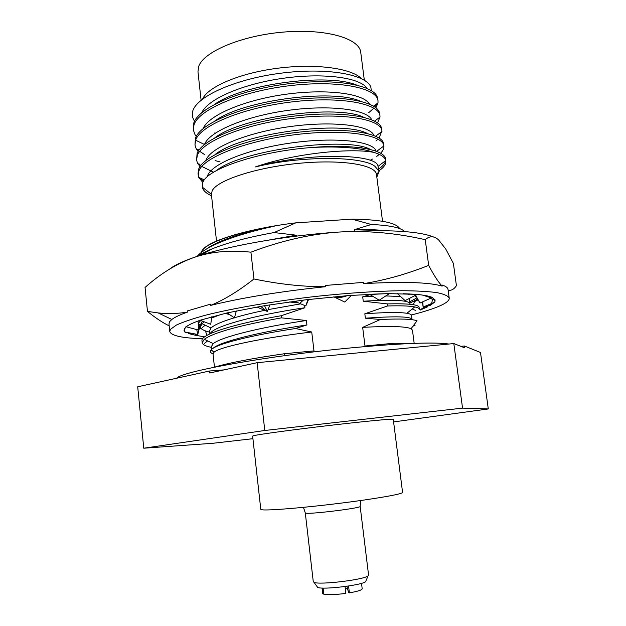 <?xml version="1.0" encoding="UTF-8"?>
<svg xmlns="http://www.w3.org/2000/svg" width="626" height="626" viewBox="0 0 626 626"><rect width="100%" height="100%" fill="white"/><g stroke="black" fill="none" stroke-linecap="round" stroke-linejoin="round"><path stroke-width="0.94" d="M393.597 421.916L488.296 408.935L462.551 408.121L264.782 430.485L143.769 448.208L212.965 443.271L252.935 438.685M393.269 419.303C393.644 418.551 365.694 421.196 329.55 425.43C293.438 429.663 259.414 434.287 253.773 435.665L252.638 436.072L260.784 509.314L262.028 509.783C267.959 510.714 302.507 507.913 338.909 503.398C375.342 498.891 403.254 493.961 402.573 492.412L393.269 419.303M462.551 408.121L453.811 343.557L464.719 347.853L464.461 345.998L480.494 352.485L488.296 408.935M453.811 343.557L257.145 362.689L209.78 372.979L209.569 371.007L223.92 369.903M209.569 371.007L137.704 386.782L143.769 448.208M460.9 346.35L464.461 345.998M448.944 344.034C434.389 341.952 402.228 343.189 352.469 347.743C269.477 355.505 181.305 371.476 176.735 378.214M393.637 344.417L393.496 343.275L414.271 343.369M284.619 355.646L284.4 353.729C251.527 358.518 228.185 363.01 214.374 367.204M284.4 353.729L313.986 350.889L311.732 332.015C262.216 337.829 219.358 347.015 214.053 352.211L211.134 349.817C215.461 344.355 250.056 335.395 295.519 328.517L311.732 332.015M414.177 343.361L412.448 330.113L411.055 328.72C405.734 326.342 389.607 325.888 362.665 327.359L364.997 346.006L393.496 343.275M214.46 367.18L213.028 353.893L214.053 352.211M362.665 327.359L380.42 319.495C400.343 318.595 412.55 319.025 417.033 320.802L411.055 328.72M413.989 324.831L415.069 325.317L412.941 326.216M213.028 353.893C210.297 352.821 209.663 351.468 211.134 349.817M295.519 328.517L306.928 324.957C259.907 331.85 219.836 341.827 213.255 348.181M211.745 350.317L211.721 350.818L211.666 350.255M306.928 324.957L306.396 320.496C260.4 327.249 220.853 337.109 213.286 343.619L211.283 346.726L211.572 349.394M306.396 320.496L281.465 317.859C239.202 325.481 213.466 332.625 204.264 339.3L202.19 342.657C202.503 344.652 205.555 346.209 211.353 347.336M281.465 317.859L281.215 315.715L304.885 307.742C254 315.199 212.394 326.764 210.281 333.689M202.19 342.657L201.987 340.7C200.351 334.66 232.637 324.127 281.215 315.715M412.018 319.409C411.141 316.459 395.593 316.052 365.381 318.188L380.42 319.495M300.746 303.845L268.1 309.62M265.549 310.144C253.53 312.64 243.17 315.175 234.468 317.765M234.327 317.805C221.933 321.545 214.162 324.941 211.032 328.001L209.585 330.935L209.898 333.869M411.493 315.394L411.485 315.34C411.384 314.471 409.85 313.79 406.884 313.29C399.638 312.116 385.624 312.288 364.825 313.79L365.381 318.188M304.885 307.742L304.612 305.465M221.416 314.307L211.611 317.992M204.295 321.827L201.995 323.697L200.508 326.858C200.844 329.065 203.912 330.833 209.718 332.148M387.541 305.973L387.267 303.892C408.027 303.407 418.637 304.549 419.107 307.327L419.365 309.275C419.24 308.305 417.691 307.522 414.702 306.928C409.545 305.903 400.483 305.59 387.541 305.973L364.825 313.79M298.492 302.906L289.329 301.982M200.508 326.858L200.297 324.91L202.417 321.107M296.38 236.135L296.262 235.188L274.055 232.567L295.801 222.856L351.969 219.163L371.312 224.484L354.269 229.711L354.449 231.182M370.068 294.635L362.697 296.849L363.252 301.223L387.267 303.892M296.262 235.188L269.329 239.977M198.098 256.073C201.267 253.694 206.079 251.237 212.527 248.71C227.715 242.614 248.225 237.231 274.055 232.567M212.527 248.71L199.913 255.494M197.221 256.363C205.187 246.339 236.26 234.343 274.266 226.221C231.925 233.279 202.37 244.57 201.353 252.489M351.969 219.163C380.491 219.562 396.383 222.707 399.662 228.607M203.004 249.524C209.514 240.478 249.226 228.529 295.801 222.856M404.592 231.581L404.357 231.33C400.617 227.606 389.599 225.321 371.312 224.484M385.021 230.697C377.079 229.703 366.828 229.374 354.269 229.711M274.266 226.221C240.376 233.083 217.809 240.666 206.572 248.976M216.51 241.08L211.385 194.279L212.183 190.719C217.206 180.241 256.097 167.408 298.978 163.323C341.874 159.137 375.866 164.81 376.508 174.591L379.145 171.242L376.836 177.111M211.549 195.766C206.15 193.364 203.059 190.468 202.276 187.104L202.73 182.815C206.337 168.957 259.876 151.038 312.922 147.415C355.122 143.925 385.24 149.88 385.616 159.161L385.765 160.53C384.998 157.298 381.109 154.599 374.098 152.431C350.184 147.603 293.171 153.62 255.455 166.915C300.981 155.631 362.415 155.905 374.951 166.367L379.145 171.242M374.098 152.431C360.553 147.838 340.161 146.163 312.922 147.415M385.593 160.655C385.115 163.425 382.729 166.258 378.44 169.153M203.489 181.282L199.944 177.94M383.887 145.905C383.222 134.903 344.762 128.612 296.075 134.574C247.395 140.412 203.88 157.103 198.943 170.867L198.246 175.288L198.035 173.394L198.739 168.942C203.661 155.131 247.004 138.409 295.589 132.548C344.183 126.569 382.736 132.869 383.628 143.91L383.894 145.936C384.153 148.284 383.042 150.709 380.561 153.214M198.246 175.288L198.778 177.44L202.855 182.502M379.02 170.749C383.894 167.4 386.179 164.168 385.866 161.062M379.309 154.387L376.758 156.375M372.431 159.082L370.099 160.326M200.007 166.571L197.456 163.081L196.603 160.123L197.284 155.498C202.143 141.147 245.517 123.956 294.103 118.189C342.704 112.297 381.171 119.198 381.923 130.803L379.074 138.025M377.861 139.301L375.921 140.999M220.07 161.931L215.141 160.585M198.121 151.461L196.196 148.816L194.968 145.013L195.625 140.193C200.406 125.239 243.639 107.562 292.146 101.874C340.661 96.052 379.129 103.556 379.959 115.755L380.005 117.132L377.517 122.892M365.021 148.432L365.967 147.838M373.91 135.466C370.631 125.583 334.073 120.568 290.691 126.491C247.325 132.297 209.796 147.666 205.946 160.42M376.062 151.195C373.988 141.468 336.639 136.64 291.99 142.853C247.348 148.949 209.483 164.513 207.292 176.829M378.503 169.599L378.026 166.375C377.564 153.722 308.282 152.063 255.455 166.915M367.188 133.416C343.306 120.262 242.051 132.72 215.039 154.567M370.522 149.551C348.705 136.28 242.708 149.074 216.017 170.828M381.923 130.803L381.539 128.181C379.411 116.772 340.38 110.286 292.319 116.334C244.265 122.266 201.901 139.316 197.073 153.581L196.603 160.123M198.849 163.668L200.719 165.569M201.799 166.446L213.599 172.236M356.444 84.995C328.462 73.109 244.617 83.352 214.781 104.229M360.161 101.138C333.314 88.751 243.819 99.714 214.741 121.037M363.737 117.273C338.251 104.472 242.974 116.17 214.828 137.814M367.149 88.446C360.834 77.96 325.254 72.553 284.517 78.093C243.78 83.532 207.973 98.838 201.775 112.664M369.45 104.096C364.066 93.798 328.134 88.509 286.551 94.166C244.969 99.73 208.599 115.067 203.129 128.565M371.703 119.769C367.329 109.667 331.037 104.511 288.555 110.301C246.081 115.998 209.154 131.374 204.506 144.512M214.788 132.9L215.383 133.072M375.905 107.829L377.994 102.907L378.01 100.763C377.095 87.969 338.619 79.87 290.19 85.621C241.769 91.239 198.685 109.394 193.974 124.942L193.34 129.958L195.007 134.66L196.267 136.398M371.343 90.645L370.858 87.296C367.063 74.572 327.085 67.076 280.276 73.273C233.467 79.33 194.373 97.499 192.393 112.649L192.589 117.359L194.498 121.287M193.34 129.958L193.833 122.837C198.739 107.703 239.249 90.136 286.074 84.072C332.891 77.898 372.587 84.635 377.149 96.694L378.01 100.763M377.008 103.619L374.88 107.046M373.91 108.165L368.737 112.641M379.959 115.755L379.372 112.437C376.015 100.676 336.538 94.056 289.032 100.191C241.534 106.217 200.148 123.572 195.414 138.283L194.968 145.013M197.816 149.497L198.755 150.467M199.741 151.351L204.577 154.583M360.733 147.611L362.391 146.883M361.492 78.641C351.452 68.265 315.692 63.312 277.795 68.218C239.883 73.062 208.075 86.67 202.605 98.978M201.063 99.98L197.972 71.779L198.591 66.716C203.067 51.958 240.94 35.674 283.21 32.106C325.497 28.405 359.535 38.327 360.74 52.365L364.332 80.198M414.459 295.816L416.29 296.481M409.701 301.701L410.586 301.38L409.701 301.716M417.026 297.788L410.586 301.38M417.769 299.111L409.881 303.117M409.435 299.69L408.848 298.688M400.624 296.528L385.788 295.934M372.767 296.278L362.697 296.849M409.96 303.673C409.013 300.23 393.441 299.408 363.252 301.223M200.297 324.894L198.223 323.697M418.152 299.791L414.435 301.662L413.395 304.729M184.654 328.274L184.733 331.968L197.746 334.495L199.608 327.484L199.185 325.395L198.254 324.855M427.816 306.709L420.179 310.089C423.129 307.436 426.369 305.942 429.882 305.605L434.35 302.366M429.882 305.605L430.383 305.269L430.218 304.095M435.047 301.067L434.757 302.194L423.153 307.045L422.753 301.795M422.354 301.967L423.153 307.045M435 299.831L430.109 298.516M435.101 300.261L432.331 297.522M417.127 294.455C422.722 294.979 427.01 295.707 430.007 296.638L432.543 297.428L419.968 303.031L415.594 295.237M389.294 293.649L417.268 294.384L405.1 300.613L397.44 293.617M372.337 294.157L389.388 293.586L379.223 300.214L369.504 294.29M386.406 293.672L351.366 295.394M334.605 297.24C338.596 297.898 342.782 297.381 347.172 295.699L351.421 295.339L344.769 302.045L333.791 296.849M307.859 299.596L347.172 295.699M299.721 303.422L303.336 300.136L307.875 299.549L305.809 305.957L294.564 301.27M308.579 299.51L305.809 305.957M269.9 304.862L267.388 311.49L264.532 305.684L303.336 300.136M267.388 311.49L256.918 307.037M236.354 310.965L234.437 317.875L227.144 312.906L264.532 305.684M211.768 316.787L210.751 324.307L200.124 320.23L227.144 312.906M198.168 321.694L198.411 330.027L186.172 326.788C188.152 325.23 191.47 323.556 196.134 321.764L200.124 320.23M185.038 331.936L183.981 330.207L185.875 326.795M196.76 329.605L197.746 334.495M195.633 334.081L195.774 335.325L188.41 333.541L188.316 332.664M195.774 335.325L204.616 336.866M205.359 330.888L207.01 335.34M199.373 328.376L201.908 329.073M424.631 307.061L424.764 308.047M430.383 305.269L428.747 304.705M422.448 302.561L421.65 302.288M202.621 338.76C181.994 338.103 171.039 335.669 169.756 331.451L170.499 329.307L176.344 325.09C183.105 321.975 192.855 318.673 205.602 315.191C233.365 308.172 274.344 301.137 316.545 296.341C348.682 292.945 376.962 291.074 401.376 290.722C416.032 290.793 427.84 291.419 436.792 292.592C443.967 294.04 448.114 295.887 449.225 298.132C449.413 300.378 446.51 302.867 440.532 305.59C433.708 308.673 423.982 311.803 411.352 314.98M184.733 331.968L186.438 332.836M435.109 300.292L434.248 300.629M169.756 331.451L168.973 323.822L169.701 321.568L171.837 319.463C174.779 317.202 180.006 314.745 187.51 312.1L187.385 310.911L210.571 304.158L210.696 305.378C242.489 297.616 280.792 291.395 325.606 286.7L325.45 285.448L363.526 282.373L363.683 283.617C403.653 281.457 429.804 282.295 442.144 286.129L441.987 284.971C445.524 286.137 447.512 287.49 447.966 289.032L448.114 290.143C451.26 290.808 454.03 289.314 456.417 285.652L453.388 263.429L445.743 249.023L438.662 239.969C434.1 235.83 429.624 235.736 425.242 239.68L428.669 265.361C433.912 275.338 438.403 282.263 442.144 286.129M448.114 290.143L449.225 298.132M363.683 283.617C385.413 280.104 407.08 274.016 428.669 265.361M425.242 239.68C395.303 232.864 366.28 230.337 338.165 232.097C309.925 234.132 280.839 240.822 250.916 252.176L253.953 278.969C279.337 284.243 303.219 286.818 325.606 286.7M210.696 305.378C224.319 299.76 238.741 290.957 253.953 278.969M250.916 252.176C229.546 249.891 210.406 251.707 193.504 257.622C176.446 263.828 160.295 273.773 145.052 287.451L147.462 311.396L158.175 312.93C167.909 313.986 177.69 313.712 187.51 312.1M169.176 325.856C162.611 322.687 155.365 317.867 147.462 311.396M433.693 237.035C418.16 230.877 386.312 229.233 338.165 232.097C285.088 235.595 224.812 246.464 193.504 257.622C182.143 261.613 174.192 265.432 169.638 269.078M257.145 362.689L264.782 430.485M360.169 506.387C362.141 507.921 311.537 514.282 305.997 513.187L305.292 512.929L313.274 581.695L314.033 582.344C319.088 585.138 363.949 579.77 368.025 575.881L368.573 575.098L360.169 506.387L360.639 500.526M317.053 586.539L317.703 587.391C322.288 589.989 361.961 585.24 365.647 581.656L366.046 580.693M346.89 586.272L348.565 592.54L349.386 592.845L348.565 586.014M361.523 583.33L362.196 588.839C361.898 590.06 357.634 591.398 349.386 592.845M323.079 588.072L323.806 594.246C327.969 595.044 335.325 594.755 345.873 593.385L345.051 586.531M322.061 588.041L322.711 593.55L323.744 593.761M322.249 588.049L322.938 593.878M347.156 588.487L345.309 588.651M195.625 140.193L204.491 144.504M213.286 343.619L204.264 339.3M207.621 340.912L204.436 343.377M411.485 315.34L412.01 319.346M201.995 323.697L211.032 328.001M414.702 306.92L406.892 313.29M382.533 221.283L376.508 174.591M198.786 177.44L204.436 179.873M385.765 160.53L378.026 166.375M383.894 145.936L376.594 151.39M381.97 131.468L375.608 136.171M196.196 148.816L199.068 150.021M211.392 194.295L202.276 187.104M377.994 102.907L373.511 106.146M194.091 120.685L194.686 120.928M374.583 121.092L380.005 117.132M409.772 293.938L408.809 294.721M409.427 299.619L409.952 303.602M205.226 325.23L202.221 327.539M412.205 308.954L415.727 310.519M200.696 320.449L198.215 323.54M307.131 301.873L306.826 303.602M171.837 319.463L158.175 312.93M266.379 311.059L260.737 306.357M229.46 314.479L224.961 313.438M431.58 303.524L432.636 299.197M431.377 297.953L422.386 295.057M416.235 294.322L402.988 293.696M303.454 507.35L305.292 512.929M365.647 581.656L368.025 575.881M317.664 587.384L313.994 582.329"/></g></svg>
